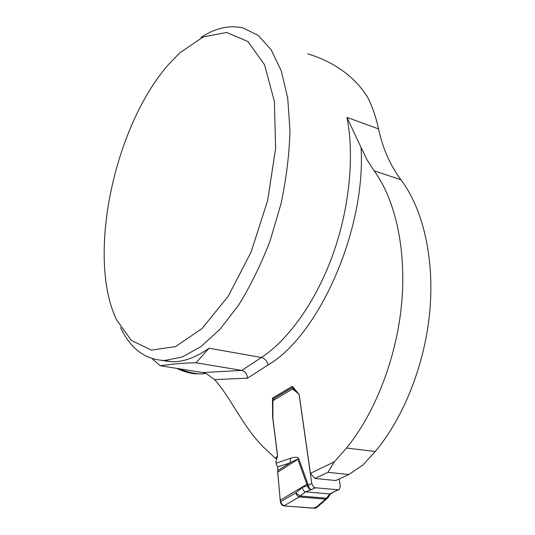 <?xml version="1.0" encoding="UTF-8"?>
<svg xmlns="http://www.w3.org/2000/svg" width="535" height="535" viewBox="0 0 535 535"><rect width="100%" height="100%" fill="white"/><g stroke="black" fill="none" stroke-linecap="round" stroke-linejoin="round"><path stroke-width="0.8" d="M274.121 398.408L272.496 398.16L292.284 386.337L299.165 394.442L310.414 473.348L334.395 461.792L346.513 448.029C375.175 412.993 396.622 357.781 401.651 303.372C406.587 248.929 395.164 199.481 374.132 170.832L367.017 159.731L361.092 147.593C365.96 230.431 318.352 335.886 267.975 365.024L247.504 378.178L214.588 379.616L206.965 374.052L202.832 372.567L160.119 365.719L152.361 358.731M374.132 170.832L400.909 179.733C390.135 165.282 382.692 148.349 378.559 128.935C375.931 116.817 372.233 106.164 367.471 96.982C354.491 76.552 334.589 62.167 307.765 53.841M400.909 179.733C422.496 208.142 434.467 256.773 429.913 310.093C425.265 363.379 404.012 417.313 375.216 451.52L363.031 464.955L348.92 474.498L335.833 480.517L314.901 478.484L310.414 473.348M200.919 37.477C215.471 27.987 229.595 24.837 243.291 28.021L258.305 35.504L271.232 49.835L281.276 70.908L287.723 98.132L289.983 130.453C289.341 154.053 286.352 178.489 281.022 203.761L270.128 240.703C261.013 264.43 250.54 285.864 238.71 304.997L220.099 329.139L200.919 346.606L182.127 357.026L164.526 360.49C145.152 359.721 130.487 348.726 120.542 327.5M168.05 65.043C113.701 127.424 86.63 257.489 116.55 319.81L131.376 340.447L151.425 350.111L175.607 346.573L202.083 328.503L228.258 296.183L251.075 252.072L267.574 200.806L275.612 148.509L274.388 101.483L264.558 64.809L247.886 41.509L226.679 32.468L203.3 36.868L179.793 52.858L168.05 65.043M161.624 360.409L172.584 361.814C183.973 361.827 196.124 357.293 209.051 348.218L196.024 362.797C178.616 363.071 170.03 364.603 160.119 365.719M214.588 379.616C230.819 397.418 243.813 428.448 264.457 448.089L275.565 458.462L276.669 458.582M272.496 398.16L272.616 417.126L277.511 455.686L275.565 458.462M196.024 362.797L241.8 370.394L261.428 357.494L209.051 348.218M378.559 128.935L346.968 117.392L361.092 147.593M334.395 461.792L327.875 472.345L348.92 474.498M247.504 378.178C247.137 373.972 245.237 371.377 241.8 370.394L202.832 372.567M327.875 472.345L314.901 478.484M166.118 360.75L166.833 361.52M179.299 368.796C185.618 371.343 191.57 372.975 197.154 373.677C200.839 374.099 203.501 373.952 205.132 373.236M176.677 368.374C182.622 371.196 188.487 372.995 194.279 373.764L198.993 373.851M298.751 458.716L308.341 485.285C308.842 487.679 309.832 489.144 311.33 489.679L305.552 491.859L300.095 496.012L326.457 498.212L325.601 499.128L299.299 496.955C297.641 496.433 296.484 495.062 295.815 492.842L302.322 487.472L307.398 485.646L297.921 459.518C297.507 459.124 294.872 460.254 290.017 462.895L277.799 466.915L277.825 470.546L290.017 462.895L290.712 458.274C295.333 456.75 298.008 456.897 298.751 458.716L277.678 472.198L280.393 501.877C280.882 504.164 282.052 505.508 283.911 505.889L299.299 496.955L300.095 496.012L295.815 492.842L280.393 501.877M335.472 491.177L339.424 489.364L340.28 486.308L339.13 478.999M294.698 389.179L292.745 388.865L293.274 389.607L298.55 393.78L299.185 395.084L311.811 483.66L313.677 487.031M293.936 388.283L292.652 388.076L292.745 388.865L272.897 400.668L272.91 418.658L277.598 455.559L275.899 461.698L276.649 465.169L277.799 466.915M292.652 388.076L293.026 387.206M272.897 400.668L273.947 398.508L292.979 387.159M313.945 487.231L315.416 487.793L338.581 489.786M335.144 491.324L334.576 491.571M283.911 505.889L315.088 508.243L325.601 499.128L326.872 498.814M327.815 497.824L326.912 498.787M315.088 508.243L316.914 507.414M280.22 500.232L307.919 483.667M277.678 472.198L277.825 470.546M328.176 497.53L326.457 498.212L329.727 493.952L330.576 493.845L328.062 497.51M315.416 487.793L311.33 489.679C309.27 489.378 307.959 488.04 307.404 485.68L308.32 485.158M337.926 489.826L329.727 493.952L305.552 491.859C303.84 491.344 302.763 489.886 302.322 487.472M328.216 497.476L328.396 496.794M330.623 493.832L331.479 493.344M277.672 471.462L280.173 499.77C280.995 504.157 283.189 506.27 286.74 506.103L300.489 507.14C306.267 506.973 313.256 509.775 317.429 506.217M346.968 117.392C354.631 156.247 349.435 208.784 332.529 255.496C315.536 302.195 288.291 339.865 261.428 357.494C264.945 358.504 267.125 361.011 267.975 365.024M346.513 448.029L375.216 451.52M276.087 463.17L290.712 458.274M307.404 485.68L311.811 483.66M295.333 389.928L293.274 389.607M161.563 360.403L172.584 361.814L164.526 360.49M194.279 373.764L197.154 373.677M326.751 498.894L316.218 508.016M326.832 498.821L328.082 497.476M334.515 491.638L330.576 493.845"/></g></svg>
